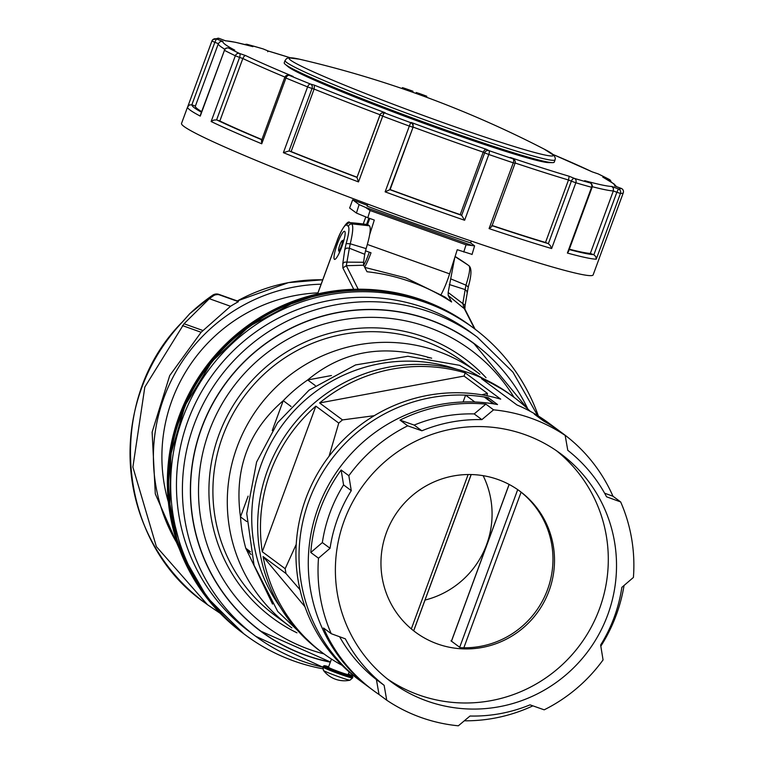 <?xml version="1.0" encoding="UTF-8"?>
<svg xmlns="http://www.w3.org/2000/svg" width="764" height="764" viewBox="0 0 764 764"><rect width="100%" height="100%" fill="white"/><g stroke="black" fill="none" stroke-linecap="round" stroke-linejoin="round"><path stroke-width="1.15" d="M479.849 374.236A157.89 155.245 126.5 0 0 477.481 372.44A157.89 155.245 126.5 0 0 437.915 351.316A157.89 155.245 126.5 0 0 246.476 426.159A157.89 155.245 126.5 0 0 289.48 626.165A157.89 155.245 126.5 0 0 291.877 627.903M349.167 671.948L348.212 674.536A10.524 0.544 -159.8 0 1 339.875 672.043A10.524 0.544 -159.8 0 1 328.453 667.268L331.471 659.065M527.532 408.702L474.081 343.724A178.948 175.949 126.5 0 0 308.178 320.899A178.948 175.949 126.5 0 0 192.576 463.433A178.948 175.949 126.5 0 0 261.021 631.274A178.948 175.949 126.5 0 0 330.392 662.006L261.021 631.274M424.774 307.892A186.139 183.016 126.5 0 0 298.829 309.048A186.139 183.016 126.5 0 0 178.575 457.311A186.139 183.016 126.5 0 0 249.771 631.895L255.711 636.297A186.139 183.016 126.5 0 0 322.876 667.192L255.711 636.297A186.139 183.016 126.5 0 1 184.516 461.704A186.139 183.016 126.5 0 1 304.76 313.441A186.139 183.016 126.5 0 1 477.338 337.182L471.407 332.789A186.139 183.016 126.5 0 0 424.774 307.892M538.362 416.017A191.229 188.02 126.5 0 0 473.69 328.148A191.229 188.02 126.5 0 0 425.787 302.573A191.229 188.02 126.5 0 0 296.394 303.757A191.229 188.02 126.5 0 0 172.855 456.07A191.229 188.02 126.5 0 0 245.998 635.428A191.229 188.02 126.5 0 0 293.901 661.013A191.229 188.02 126.5 0 0 322.761 668.777M325.75 671.661A14.172 0.735 20.2 0 0 338.805 676.78A14.172 0.735 20.2 0 0 349.969 680.18L349.969 680.18A26.32 26.32 0 0 1 323.458 670.429A14.172 0.735 20.2 0 0 325.75 671.661M364.753 267.39L405.665 277.848L444.791 296.929L451.591 301.971A199.452 196.109 126.5 0 0 411.127 281.897A199.452 196.109 126.5 0 0 367.007 271.736L363.626 265.242L363.588 262.262L344.669 262.109L342.816 263.446L342.874 267.954L353.732 289.298M358.201 289.212L346.312 265.691L363.626 265.242M179.435 549.087L155.293 493.869L152.122 432.195L169.694 375.611L201.113 332.273L230.537 306.278L209.326 298.695A189.472 186.301 -53.5 0 1 213.404 295.802A7.019 6.905 -53.5 0 1 219.688 294.961L238.435 301.665L219.688 294.961M202.832 330.478L184.038 323.755L144.816 387.09L132.888 467.091L156.372 546.604L207.483 604.706L220.223 613.349M342.874 267.954L346.312 265.691L349.349 248.204L346.675 248.08L344.822 249.427L342.816 263.446M334.431 259.321A14.908 2.607 109.7 0 1 337.258 244.098A14.908 2.607 109.7 0 1 344.593 231.301A14.908 2.607 109.7 0 1 344.717 231.368A14.908 2.607 109.7 0 1 341.89 246.591A14.908 2.607 109.7 0 1 334.556 259.388A14.908 2.607 109.7 0 1 334.431 259.321M468.256 287.006L465.935 285.144L450.693 278.85L448.162 292.497L464.76 305.037L464.818 307.061L468.256 287.006C471.541 275.374 471.808 268.317 469.067 265.834L469.01 265.786C470.49 267.772 469.468 274.219 465.935 285.144L462.831 303.518L463.824 307.701L474.606 328.826M184.038 323.755L209.326 298.695M182.319 322.093L189.587 313.88A3.505 3.505 0 0 0 189.424 313.985L189.625 313.861A189.472 186.301 -53.5 0 1 212.631 295.229L213.404 295.802M338.738 250.621A5.262 0.917 109.7 0 1 338.653 250.516A5.262 0.917 109.7 0 1 339.684 245.378A5.262 0.917 109.7 0 1 342.138 240.755A5.262 0.917 109.7 0 1 342.368 240.755A5.262 0.917 109.7 0 1 341.317 246.266A5.262 0.917 109.7 0 1 338.738 250.621M189.319 314.195L182.348 321.969C104.735 399.476 115.956 541.046 204.656 602.615A189.472 186.301 -53.5 0 1 182.472 321.921M467.033 292.383L466.766 291.008L464.837 289.489L449.308 284.523M467.463 264.65L455.058 256.647M363.588 262.262L364.724 254.288L349.349 248.204L350.246 243.792L346.149 243.582L344.822 249.427M364.724 254.288L366.109 248.615L350.246 243.792C352.939 232.562 353.455 225.924 351.793 223.89L349.635 224.454L348.241 226.211C349.606 227.978 348.909 233.774 346.149 243.582M317.614 293.92L336.828 241.701L337.411 241.777L336.828 241.701C341.116 230.547 344.363 224.969 346.579 224.979L348.241 226.211M367.866 224.626A238.597 234.596 -53.5 0 0 350.132 222.658L367.551 224.492L369.432 225.791L351.793 223.89L350.132 222.658L347.973 223.222L346.579 224.979M317.948 292.86A162.455 159.733 126.5 0 0 168.328 501.929M321.128 284.198A171.05 168.185 126.5 0 0 174.88 373.672A171.05 168.185 126.5 0 0 177.754 544.426M230.537 306.278A171.05 168.185 -53.5 0 1 238.435 301.665M236.859 301.197L237.661 301.092L236.859 301.197M454.733 257.678L450.693 278.85M465.028 306.402L464.875 309.143L448.21 295.477L451.591 301.971M366.109 248.615C370.072 235.541 371.189 227.93 369.432 225.791M448.162 292.497L448.21 295.477M272.261 430.524L283.243 400.689C248.224 430.915 233.975 469.65 240.488 516.894L248.128 496.132M427.659 357.619L428.633 357.437C382.296 343.943 341.986 351.45 307.701 379.956L331.423 375.544M272.547 604.085L245.788 548.265L250.42 551.694M246.743 521.535L240.488 516.894A152.628 150.069 126.5 0 0 245.788 548.265L251.098 554.626M315.265 385.562L307.701 379.956A152.628 150.069 126.5 0 0 283.243 400.689L291.084 406.496M431.66 358.201A152.628 150.069 126.5 0 0 428.633 357.437L429.158 357.819M552.477 162.637L548.791 162.608A140.347 7.306 -159.8 0 1 439.338 128.896A140.347 7.306 -159.8 0 1 288.076 66.688L285.249 64.319A143.861 7.487 -159.8 0 1 284.227 62.801L285.067 60.499A143.861 7.487 -159.8 0 0 286.701 62.486A143.861 7.487 -159.8 0 0 441.143 125.773A143.861 7.487 -159.8 0 0 555.084 159.838L554.244 162.149A143.861 7.487 -159.8 0 1 552.477 162.637A143.861 7.487 -159.8 0 1 440.293 128.075A143.861 7.487 -159.8 0 1 285.249 64.319M418.395 94.287A1052.611 1052.611 0 0 0 411.863 91.957L404.958 89.56A1052.544 183.818 -70.3 0 0 404.528 89.398A1052.611 1052.611 0 0 0 300.347 59.401A140.815 7.334 -159.8 0 0 290.712 60.241A140.815 7.334 -159.8 0 0 441.898 122.183A140.815 7.334 -159.8 0 0 551.837 153.583A140.815 7.334 -159.8 0 0 544.159 149.104L544.159 149.104A1052.611 1052.611 0 0 0 423.953 96.302L418.815 94.44A1052.611 183.828 -70.3 0 0 418.395 94.287A1052.611 183.828 -70.3 0 0 418.376 94.278L418.739 93.294A1053.661 184.009 -70.3 0 1 418.758 93.294A1053.661 184.009 -70.3 0 1 419.178 93.447L418.815 94.44M441.076 294.598A25.441 4.441 -70.3 0 0 449.614 273.865L457.244 249.713L471.923 254.345M471.292 241.071L470.614 242.914L474.597 245.865L466.04 244.814L463.758 252.034M356.435 213.06L367.79 217.73L370.072 210.511L365.574 207.426L359.109 204.59L356.435 213.06L349.645 208.037L352.672 199.815A177.191 9.225 20.2 0 0 367.388 205.354M412.627 92.224L412.98 91.241L405.331 88.576A1053.594 184 -70.3 0 0 404.891 88.414L402.867 87.755A1053.594 184 -70.3 0 0 402.418 87.631L402.084 88.557M426.427 97.219L426.789 96.245L419.178 93.447M418.72 93.361L416.714 92.635A1053.661 184.009 -70.3 0 0 416.265 92.511L415.941 93.399M251.986 46.403L247.574 44.474A3.505 2.006 112.3 0 0 246.123 44.837M263.313 48.991A3.505 2.006 112.3 0 0 263.198 48.934A3.505 2.006 112.3 0 0 263.074 48.896L268.412 51.083L263.198 48.934A3.505 3.505 0 0 0 262.854 48.82A3.505 2.741 106.5 0 1 263.074 48.896A215.782 11.231 -159.8 0 0 247.574 44.474A3.505 2.999 -74.7 0 0 247.288 44.379A3.505 3.505 0 0 0 244.977 44.541M290.043 57.711A208.773 10.868 -159.8 0 0 268.412 51.083L267.677 51.723M385.161 112.738A208.773 10.868 -159.8 0 1 314.453 85.196L310.566 84.088A3.505 1.814 112 0 0 307.596 86.895L283.396 152.666A219.297 11.422 20.2 0 0 358.507 181.918L356.969 177.477L379.985 114.944A3.505 3.495 79.1 0 1 384.473 112.871L382.267 112.881M388.246 190.408L390.127 189.567L413.114 127.091L413.104 124.389L411.366 122.517L410.679 122.651A3.505 3.495 79.1 0 1 412.741 127.158L409.332 126.089L385.132 191.85L388.246 190.408M385.132 191.85A219.297 11.422 20.2 0 0 464.617 220.261L461.666 215.362L460.234 214.627A212.277 11.049 -159.8 0 1 390.127 189.567M491.481 226.832L491.768 225.609L491.481 226.832L489.075 228.598A219.297 11.422 20.2 0 0 551.637 248.548L550.328 245.607L548.371 243.659L545.506 242.475L568.492 179.998L569.17 176.255A208.773 10.868 -159.8 0 1 510.276 157.46L511.269 157.957M510.276 157.46L512.959 158.807A3.505 3.171 -63.4 0 1 514.726 160.488M464.617 220.261L488.807 154.49L484.662 152.867A3.505 3.171 -63.4 0 1 488.884 150.603L486.2 149.267A208.773 10.868 -159.8 0 1 411.366 122.517M460.234 214.627L483.22 152.151L484.596 149.945L486.2 149.267M551.637 248.548L575.836 182.777L571.367 181.173A3.505 2.006 -67.7 0 1 572.79 179.015A3.505 2.006 -67.7 0 1 574.509 178.442A215.782 11.231 -159.8 0 0 590.009 182.863A3.505 2.999 105.3 0 1 591.584 187.275L567.385 253.046A219.297 11.422 20.2 0 0 585.52 257.563A219.297 11.422 20.2 0 0 596.254 259.197L595.815 256.618L593.867 254.765L590.343 253.438L613.33 190.952L613.406 188.278L611.849 186.464A208.773 10.868 -159.8 0 1 601.707 184.917A208.773 10.868 -159.8 0 1 584.67 180.676L590.009 182.863A3.505 2.006 -67.7 0 1 590.123 182.902A3.505 2.006 -67.7 0 1 590.4 183.064M584.67 180.676L585.214 180.906M603.952 177.792L602.796 177.181A208.773 10.868 -159.8 0 1 614.619 185.938L621.199 188.383A3.505 3.505 42.1 0 1 623.262 192.891L599.119 258.509M596.254 259.197L620.454 193.426L616.854 192.27L618.41 188.918L611.849 186.464M553.098 154.5A208.773 10.868 -159.8 0 1 592.09 171.824L598.126 173.886A3.505 1.48 -71.2 0 0 598.04 173.848A3.505 1.48 -71.2 0 0 597.964 173.829M211.131 121.533A219.297 11.422 20.2 0 0 233.354 131.675A219.297 11.422 20.2 0 0 261.746 143.794L261.498 140.652L284.752 77.431L285.946 78.023A3.505 2.187 -67.4 0 1 289.26 75.359L293.137 76.467A208.773 10.868 -159.8 0 1 245.492 55.505L244.108 56.269L242.828 58.513L219.841 120.998L216.594 119.9L239.59 57.415L235.331 55.762L211.131 121.533L213.796 120.063L216.594 119.9M283.396 152.666L289.031 150.957L291.122 151.549L314.109 89.063L314.453 85.196M287.025 75.55A3.505 2.875 105.9 0 1 289.012 75.273A3.505 2.875 105.9 0 1 289.26 75.359A215.782 11.231 -159.8 0 0 310.566 84.088A3.505 2.875 105.9 0 1 312.094 85.826A3.505 2.875 105.9 0 1 312.018 88.471L307.596 86.895A219.297 11.422 -159.8 0 1 285.946 78.023L261.746 143.794M292.316 76.228L293.137 76.467M357.055 177.229A212.277 11.049 -159.8 0 1 323.105 164.203A212.277 11.049 -159.8 0 1 291.122 151.549M245.492 55.505L239.457 53.451A3.505 1.48 108.8 0 1 240.049 54.893A3.505 1.48 108.8 0 1 239.59 57.415L242.828 58.513A212.277 11.049 -159.8 0 0 284.915 77.078M234.3 49.994L234.787 50.157A208.773 10.868 -159.8 0 1 222.964 41.399L220.213 41.609L218.37 43.624A212.277 11.049 -159.8 0 1 218.37 43.624L195.374 106.139A212.277 11.049 -159.8 0 1 195.383 106.1L191.859 104.802L214.846 42.306L211.905 41.027L187.839 106.435L211.905 41.027A3.505 3.505 -137.9 0 1 212.593 39.89L212.593 39.89A3.505 3.505 0 0 0 211.905 41.027M191.859 104.802L189.329 104.993L187.581 107.008A219.297 11.422 20.2 0 0 200.254 116.099L201.113 113.75M222.964 41.399L216.403 38.954L214.846 42.306L218.361 43.653A212.277 11.049 -159.8 0 0 224.788 49.221M225.447 40.759L225.733 40.864A208.773 10.868 -159.8 0 1 235.875 42.421A208.773 10.868 -159.8 0 1 252.913 46.661M599.062 258.652A219.297 11.422 20.2 0 0 599.186 258.452L593.141 274.887A219.297 11.422 -159.8 0 1 454.141 235.178A219.297 11.422 -159.8 0 1 227.309 148.12A219.297 11.422 -159.8 0 1 181.526 123.443L187.581 107.008M567.385 253.046L568.511 251.442L592.09 187.361L591.584 187.275A219.297 11.422 -159.8 0 1 575.836 182.777A3.505 2.741 -73.5 0 0 574.509 178.442L569.17 176.255M470.614 242.914A192.977 10.047 -159.8 0 1 414.384 223.394A192.977 10.047 -159.8 0 1 367.112 206.127L367.847 204.131M363.253 223.89L365.784 217.005M261.403 141.006L262.396 140.041M219.201 38.429L219.182 38.42A3.505 3.505 0 0 0 218.036 38.2L218.036 38.2A3.505 3.467 91.3 0 1 219.172 38.42L225.733 40.864M225.59 40.807L219.182 38.42A215.782 11.231 -159.8 0 0 216.403 38.954A3.505 3.505 -137.9 0 0 212.593 39.89L218.036 38.2M218.351 43.691L195.383 106.1M201.648 111.611A212.277 11.049 -159.8 0 1 195.374 106.139M200.254 116.099L224.454 50.328A3.505 3.266 -62.2 0 1 228.751 48.103L234.787 50.157M228.551 48.046A3.505 1.48 108.8 0 1 228.675 48.075A3.505 1.48 108.8 0 1 228.751 48.103A215.782 11.231 -159.8 0 0 239.457 53.451A3.505 3.075 115.6 0 0 235.331 55.762A219.297 11.422 -159.8 0 1 224.454 50.328L200.493 114.762M261.899 139.554A212.277 11.049 -159.8 0 1 219.841 120.998M610.894 181.737A3.505 3.266 117.8 0 0 608.832 179.234L602.796 177.181M609.424 180.829A3.505 1.48 -71.2 0 0 609.424 180.667A3.505 1.48 -71.2 0 0 608.832 179.234A215.782 11.231 -159.8 0 0 598.126 173.886A3.505 3.075 -64.4 0 1 598.718 174.173M621.199 188.383A3.505 3.505 0 0 1 623.262 192.881L623.262 192.891A219.297 11.422 -159.8 0 1 620.454 193.426A3.505 3.467 -88.7 0 0 618.41 188.918A215.782 11.231 -159.8 0 0 621.18 188.383L614.791 185.996M590.343 253.438A212.277 11.049 -159.8 0 1 569.342 249.188M545.506 242.475A212.277 11.049 -159.8 0 1 492.159 225.485M515.003 163.257L513.274 162.827A219.297 11.422 -159.8 0 1 488.807 154.49A3.505 1.28 -71 0 0 488.884 150.603A215.782 11.231 -159.8 0 0 512.959 158.807A3.505 1.69 108.6 0 1 513.274 162.827L489.075 228.598M358.507 181.918L382.707 116.147A3.505 0.525 -69.3 0 1 384.473 112.871A215.782 11.231 -159.8 0 0 410.679 122.651L409.332 126.089A219.297 11.422 -159.8 0 1 382.707 116.147L380.014 115.001L356.998 177.429M262.635 48.772A3.505 2.741 106.5 0 1 262.854 48.82L247.288 44.379M364.657 267.209A25.441 4.441 109.7 0 0 371.017 252.798L365.469 250.821M363.645 265.27A15.089 2.636 -70.3 0 0 368.047 255.625L369.308 252.187M352.672 199.815L359.109 204.59M368.869 218.122L366.567 224.349M367.56 224.501L369.786 218.447M416.714 92.635L416.38 93.561M404.528 89.398L404.891 88.414L409.399 89.971A1053.671 1053.671 0 0 1 412.254 90.973M402.867 87.755L402.513 88.71M405.331 88.576L404.958 89.56M369.652 234.72L374.293 220.061L367.79 217.73M474.597 245.865L472.047 254.498M484.214 396.993A159.647 156.973 126.5 0 0 465.601 395.15L474.845 401.998A159.647 156.973 126.5 0 1 493.458 403.841L484.214 396.993A3.505 3.448 -53.5 0 1 484.825 397.146L494.289 403.975M465.601 395.15L463.079 401.988M360.665 680.352L360.455 680.925A159.647 156.973 126.5 0 0 361.897 682.004L358.822 679.721A159.647 156.973 126.5 0 1 313.307 481.377A159.647 156.973 126.5 0 1 500.697 399.142L465.219 372.861L464.034 376.06L487.432 393.393L486.983 395.762M373.204 690.379A159.647 156.973 126.5 0 0 379.02 694.486L386.727 700.196A159.647 156.973 -53.5 0 0 420.907 717.444A159.647 156.973 -53.5 0 0 458.343 725.8L470.022 716.021A149.123 146.621 126.5 0 0 530.025 704.847L544.188 709.823A159.647 156.973 -53.5 0 0 603.063 659.924L600.638 645.007A149.123 146.621 126.5 0 0 621.848 587.354L633.413 577.441A159.647 156.973 -53.5 0 0 620.674 501.948L612.967 496.237A159.647 156.973 126.5 0 0 563.288 433.837A159.647 156.973 126.5 0 0 557.472 429.731L565.179 435.442A159.647 156.973 -53.5 0 0 531.009 418.194A159.647 156.973 -53.5 0 0 493.563 409.838L485.856 404.127A159.647 156.973 126.5 0 0 400.011 420.114L407.718 425.825A159.647 156.973 -53.5 0 0 348.842 475.714L341.136 470.003A159.647 156.973 126.5 0 0 310.786 552.487L318.493 558.197A159.647 156.973 -53.5 0 0 331.232 633.7L323.525 627.989A159.647 156.973 126.5 0 0 373.204 690.379L371.151 688.861A159.647 156.973 126.5 0 1 369.7 687.772L360.455 680.925M536.509 415.759L537.379 415.931A3.505 3.448 126.5 0 1 537.951 416.199A159.647 156.973 -53.5 0 1 551.99 425.462L548.905 423.18A159.647 156.973 126.5 0 0 516.961 404.958L481.482 378.667A159.647 156.973 -53.5 0 1 513.427 396.888A159.647 156.973 -53.5 0 1 530.226 411.309M537.951 416.199L547.196 423.055A159.647 156.973 -53.5 0 1 561.234 432.319A159.647 156.973 126.5 0 0 543.596 421.012L534.351 414.164A159.647 156.973 -53.5 0 1 551.99 425.462L563.288 433.837M524.954 434.64A142.104 139.726 126.5 0 0 352.653 501.986A142.104 139.726 126.5 0 0 391.349 681.994A142.104 139.726 126.5 0 0 426.952 700.999A142.104 139.726 126.5 0 0 599.253 633.652A142.104 139.726 126.5 0 0 560.556 453.644A142.104 139.726 126.5 0 0 524.954 434.64M387.3 678.871A142.104 139.726 126.5 0 0 418.729 694.915A142.104 139.726 126.5 0 0 589.779 629.832A142.104 139.726 126.5 0 0 556.383 450.674M497.985 479.515A87.717 86.246 126.5 0 0 391.617 521.096A87.717 86.246 126.5 0 0 415.511 632.21A87.717 86.246 126.5 0 0 437.486 643.937A87.717 86.246 126.5 0 0 543.844 602.366A87.717 86.246 126.5 0 0 519.959 491.252A87.717 86.246 126.5 0 0 497.985 479.515M342.024 665.301A159.647 156.973 -53.5 0 1 323.334 653.43L320.546 651.367A159.647 156.973 -53.5 0 1 277.065 449.137A159.647 156.973 -53.5 0 1 470.634 373.472A159.647 156.973 -53.5 0 1 510.629 394.816L513.427 396.888M600.829 646.182A159.647 156.973 126.5 0 0 624.054 585.453M464.302 720.805A159.647 156.973 126.5 0 0 532.88 705.85M488.301 397.7A159.647 156.973 126.5 0 0 312.925 490.956A159.647 156.973 126.5 0 0 361.897 682.004L371.151 688.861A159.647 156.973 -53.5 0 1 322.179 497.813A159.647 156.973 -53.5 0 1 497.545 404.557L488.301 397.7L487.766 399.152M323.334 653.43A159.647 156.973 -53.5 0 1 263.093 556.555L304.951 606.721M300.004 589.722L285.984 573.516L263.093 556.555M285.984 573.516A159.647 156.973 -53.5 0 1 285.173 568.702L296.222 544.407M262.281 551.742A159.647 156.973 -53.5 0 1 315.857 406.133L262.281 551.742L285.173 568.702M329.055 456.251L338.748 423.094L315.857 406.133M338.748 423.094A159.647 156.973 -53.5 0 1 342.501 419.913L374.255 415.692M464.034 376.06L319.6 402.953L342.501 419.913M319.6 402.953A159.647 156.973 -53.5 0 1 465.219 372.861M620.674 501.948L606.568 496.81A149.123 146.621 126.5 0 0 567.776 450.321L565.179 435.442M493.563 409.838L481.883 419.627A149.123 146.621 126.5 0 0 421.881 430.791L407.718 425.825M348.842 475.714L351.268 490.631A149.123 146.621 126.5 0 0 330.058 548.285L318.493 558.197M331.232 633.7L345.338 638.828A149.123 146.621 126.5 0 0 384.13 685.318L386.727 700.196M425.013 600.065A87.717 86.246 126.5 0 0 483.144 475.676M451.543 640.843A87.717 86.246 -53.5 0 1 450.961 640.815L460.205 647.662A87.717 86.246 126.5 0 0 547.311 590.228A87.717 86.246 126.5 0 0 519.186 490.679M481.778 394.816L487.432 393.393M612.967 496.237L604.591 493.191M485.856 404.127L474.177 413.916L481.883 419.627M474.177 413.916A149.123 146.621 126.5 0 0 414.174 425.08L421.881 430.791M400.011 420.114L414.174 425.08M341.136 470.003L343.571 484.92L351.268 490.631M343.571 484.92A149.123 146.621 126.5 0 0 322.351 542.574L330.058 548.285M310.786 552.487L322.351 542.574M339.608 636.746A149.123 146.621 126.5 0 0 376.423 679.607L384.13 685.318M379.02 694.486L376.423 679.607M456.671 369.203A155.264 152.657 126.5 0 0 261.355 464.034A155.264 152.657 126.5 0 0 280.331 607.199M477.481 372.44L463.089 361.783A157.89 155.245 126.5 0 0 423.533 340.658A157.89 155.245 126.5 0 0 316.697 341.642A157.89 155.245 126.5 0 0 214.703 467.406A157.89 155.245 126.5 0 0 275.097 615.507L289.48 626.165M486.019 377.674A161.405 158.702 126.5 0 0 315.026 337.994A161.405 158.702 126.5 0 0 209.221 480.986A161.405 158.702 126.5 0 0 296.967 632.812M352.844 677.181L352.366 675.959L348.403 674.02A14.908 0.774 -159.8 0 1 351.602 676.035A14.908 0.774 -159.8 0 1 340.515 672.521A14.908 0.774 -159.8 0 1 325.789 666.676A14.908 0.774 -159.8 0 1 328.644 666.752L324.356 665.654L323.21 666.275A15.786 0.821 20.2 0 0 340.343 673.437A15.786 0.821 20.2 0 0 352.844 677.181L352.576 677.926A15.786 0.821 -159.8 0 1 340.066 674.192A15.786 0.821 -159.8 0 1 322.933 667.02L323.458 670.429M514.038 397.347A171.929 169.045 126.5 0 0 311.531 328.195A171.929 169.045 126.5 0 0 198.63 497.555A171.929 169.045 126.5 0 0 323.955 653.889M330.325 662.168A179.12 176.121 -53.5 0 1 190.742 501.967A179.12 176.121 -53.5 0 1 308.112 320.737A179.12 176.121 -53.5 0 1 527.829 408.988M471.636 326.62C417.058 288.553 357.953 280.426 294.302 302.229L249.198 326.362L211.905 361.592L185.127 405.359L170.783 454.532L169.914 505.548L182.567 554.75L207.856 598.594L243.945 633.91A191.229 188.02 -53.5 0 1 170.802 454.551A191.229 188.02 -53.5 0 1 294.341 302.238A191.229 188.02 -53.5 0 1 471.636 326.62L473.69 328.148M293.825 301.856A191.229 188.02 126.5 0 0 170.286 454.169A191.229 188.02 126.5 0 0 243.429 633.528A191.229 188.02 126.5 0 0 243.687 633.719L242.665 632.955A191.229 188.02 -53.5 0 1 169.522 453.596A191.229 188.02 -53.5 0 1 293.051 301.283A191.229 188.02 -53.5 0 1 324.958 292.411A191.229 188.02 -53.5 0 1 470.347 325.674L471.121 326.238A191.229 188.02 126.5 0 0 325.731 292.984A191.229 188.02 126.5 0 0 293.825 301.856M237.308 300.959A171.05 168.185 -53.5 0 1 288.477 282.632A171.05 168.185 -53.5 0 1 322.752 279.805L288.439 282.623L237.279 300.949M182.434 325.588L201.113 332.273M189.567 313.842L212.631 295.229A7.019 6.905 -53.5 0 1 218.915 294.388A3.505 0.611 109.7 0 0 218.886 294.369A3.505 0.611 109.7 0 0 218.857 294.369M470.299 267.581L469.01 265.786M469.067 265.834L467.348 264.564A238.597 234.596 -53.5 0 0 455.115 256.475L467.329 264.554M389.745 189.653L413.114 127.091A212.277 11.049 -159.8 0 0 483.22 152.151L484.662 152.867L461.666 215.362M593.867 254.765L616.854 192.27L613.33 190.952A212.277 11.049 -159.8 0 1 603.57 189.405A212.277 11.049 -159.8 0 1 592.262 186.693M289.031 150.957L312.018 88.471L314.109 89.063A212.277 11.049 -159.8 0 0 346.092 101.727A212.277 11.049 -159.8 0 0 380.052 114.753M593.628 254.66A215.782 11.231 -159.8 0 1 583.658 253.075A215.782 11.231 -159.8 0 1 569.209 249.551M201.438 112.193A215.782 11.231 -159.8 0 1 192.098 104.878M261.823 139.774A215.782 11.231 -159.8 0 1 216.823 119.967M356.989 177.401A215.782 11.231 -159.8 0 1 289.174 150.986M461.58 215.305A215.782 11.231 -159.8 0 1 389.774 189.634M548.18 243.573A215.782 11.231 -159.8 0 1 492.083 225.686M548.371 243.659L571.367 181.173L568.492 179.998A212.277 11.049 -159.8 0 1 515.137 163.009M592.033 187.304L592.09 187.361A3.505 3.505 0 0 0 590.123 182.902L584.947 180.781M380.014 115.001L379.966 114.953A3.505 3.505 0 0 1 382.602 112.719L383.127 112.614M470.939 245.091L365.574 207.426M466.04 244.814L370.072 210.511M367.35 244.461L449.614 273.865M471.14 474.549L413.658 630.797M411.328 628.896L468.122 474.539M451.476 641.197L509.149 484.443M517.696 489.638L459.689 647.289M463.843 647.786L521.096 492.178M315.179 647.203L277.714 611.448L254.049 565.226L246.743 513.551L256.599 462.039L277.571 422.759L309.105 390.127L355.594 364.925L407.9 356.272L459.613 365.335L505.071 390.882M323.21 666.275L322.933 667.02M470.347 325.674C426.732 294.455 378.266 283.368 324.929 292.402L272.738 310.232L227.596 342.272L193.282 385.839L172.702 437.256L167.574 492.226L178.337 546.107L204.093 594.373L242.665 632.955M204.656 602.615L207.483 604.706M338.653 250.516L339.512 252.416M342.138 240.755L344.01 239.839M363.473 263.198L364.581 263.599M212.573 295.21L218.886 294.369L237.633 301.073M317.547 293.93L336.79 241.653C340.228 231.11 347.983 219.278 349.788 222.534M464.741 308.818L475.122 329.217M243.945 633.91L245.998 635.428M352.576 677.926L349.969 680.18M537.655 415.587L512.921 372.135L477.338 337.182M555.084 159.838L555.313 158.177L554.196 155.589L544.159 149.104M510.782 157.69L513.312 158.95A3.505 3.505 0 0 1 515.041 163.305L491.901 226.201M611.066 181.842A3.505 3.505 0 0 0 609.252 179.416L598.432 174.011A3.505 3.505 0 0 0 598.04 173.848L592.176 171.852L553.079 154.481M292.727 76.333L289.012 75.273A3.505 3.505 0 0 0 284.752 77.431M234.548 50.071L228.675 48.075A3.505 3.505 0 0 0 224.253 50.185M252.464 46.518L235.398 42.278L224.826 40.654M599.186 258.452L599.358 257.85M268.365 51.064L290.072 57.711M603.379 177.449L614.055 183.971L616.462 186.617M623.262 192.881L599.091 258.585M424.373 95.338A1053.671 1053.671 0 0 0 418.758 93.294M299.373 59.172L288.563 57.825L286.529 58.618L285.067 60.499M471.197 474.549L413.696 630.825M451.428 641.158L509.101 484.414"/></g></svg>
